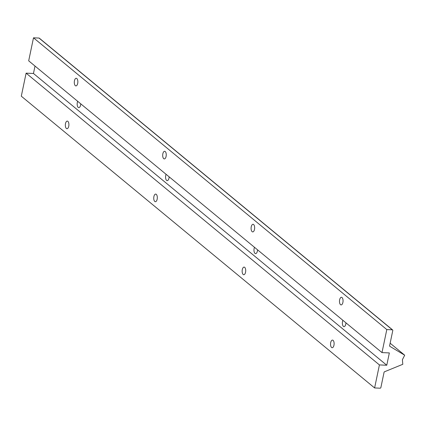 <?xml version="1.0" encoding="UTF-8"?>
<svg xmlns="http://www.w3.org/2000/svg" width="426" height="426" viewBox="0 0 426 426"><rect width="100%" height="100%" fill="white"/><g stroke="black" fill="none" stroke-linecap="round" stroke-linejoin="round"><path stroke-width="0.64" d="M331.582 347.478A3.813 1.779 -87.5 0 0 332.163 347.717A3.813 1.779 -87.5 0 0 334.106 343.984A3.813 1.779 -87.5 0 0 332.493 340.097A3.813 1.779 -87.5 0 0 330.608 343.191A3.813 1.779 -87.5 0 0 331.582 347.478M243.182 274.472A3.813 1.779 -87.5 0 0 243.763 274.717A3.813 1.779 -87.5 0 0 245.706 270.984A3.813 1.779 -87.5 0 0 244.093 267.097A3.813 1.779 -87.5 0 0 242.208 270.19A3.813 1.779 -87.5 0 0 243.182 274.472M154.782 201.471A3.813 1.779 -87.5 0 0 155.362 201.716A3.813 1.779 -87.5 0 0 157.306 197.983A3.813 1.779 -87.5 0 0 155.692 194.096A3.813 1.779 -87.5 0 0 153.802 197.19A3.813 1.779 -87.5 0 0 154.782 201.471M66.381 128.471A3.813 1.779 -87.5 0 0 66.962 128.716A3.813 1.779 -87.5 0 0 68.9 124.983A3.813 1.779 -87.5 0 0 67.292 121.096A3.813 1.779 -87.5 0 0 65.402 124.184A3.813 1.779 -87.5 0 0 66.381 128.471M404.7 355.215L389.843 346.327A0.692 0.58 129.5 0 1 389.614 345.72L392.793 330.491A0.692 0.58 129.5 0 0 392.319 329.815L386.803 329.575L381.994 352.6L389.348 352.92L386.771 365.242L379.417 364.922L26.108 73.16L21.3 96.185L374.608 387.948L380.125 388.187A0.692 0.58 129.5 0 0 380.871 387.564L384.055 372.329A0.692 0.58 129.5 0 1 384.529 371.76L402.804 364.294L402.4 359.698L404.7 355.215L390.141 343.191M379.417 364.922L374.608 387.948M169.133 176.817A3.813 1.779 92.5 0 1 168.973 178.159A3.813 1.779 92.5 0 1 167.189 180.629A3.813 1.779 92.5 0 1 165.671 178.361A3.813 1.779 92.5 0 1 166.097 174.314M257.533 249.822A3.813 1.779 92.5 0 1 257.373 251.159A3.813 1.779 92.5 0 1 255.589 253.63A3.813 1.779 92.5 0 1 254.072 251.361A3.813 1.779 92.5 0 1 254.498 247.314M80.727 103.816A3.813 1.779 92.5 0 1 80.573 105.158A3.813 1.779 92.5 0 1 78.789 107.629A3.813 1.779 92.5 0 1 77.271 105.36A3.813 1.779 92.5 0 1 77.697 101.308M39.485 38.441A0.692 0.58 129.5 0 0 39.011 38.052L33.494 37.813L28.686 60.838L381.994 352.6M386.803 329.575L33.494 37.813M340.528 304.67A3.813 1.779 -87.5 0 0 341.109 304.909A3.813 1.779 -87.5 0 0 343.047 301.177A3.813 1.779 -87.5 0 0 341.439 297.295A3.813 1.779 -87.5 0 0 339.549 300.383A3.813 1.779 -87.5 0 0 340.528 304.67M252.128 231.669A3.813 1.779 -87.5 0 0 252.709 231.909A3.813 1.779 -87.5 0 0 254.647 228.176A3.813 1.779 -87.5 0 0 253.033 224.289A3.813 1.779 -87.5 0 0 251.148 227.383A3.813 1.779 -87.5 0 0 252.128 231.669M163.722 158.664A3.813 1.779 -87.5 0 0 164.308 158.909A3.813 1.779 -87.5 0 0 166.246 155.176A3.813 1.779 -87.5 0 0 164.633 151.289A3.813 1.779 -87.5 0 0 162.748 154.382A3.813 1.779 -87.5 0 0 163.722 158.664M75.322 85.663A3.813 1.779 -87.5 0 0 75.903 85.908A3.813 1.779 -87.5 0 0 77.846 82.175A3.813 1.779 -87.5 0 0 76.233 78.288A3.813 1.779 -87.5 0 0 74.348 81.377A3.813 1.779 -87.5 0 0 75.322 85.663M345.933 322.823A3.813 1.779 92.5 0 1 345.774 324.159A3.813 1.779 92.5 0 1 343.99 326.63A3.813 1.779 92.5 0 1 342.472 324.362A3.813 1.779 92.5 0 1 342.898 320.315M35.012 66.062L33.462 73.48L26.108 73.16M386.771 365.242L33.462 73.48M392.319 329.815L39.011 38.052M39.314 38.164L392.623 329.926"/></g></svg>
